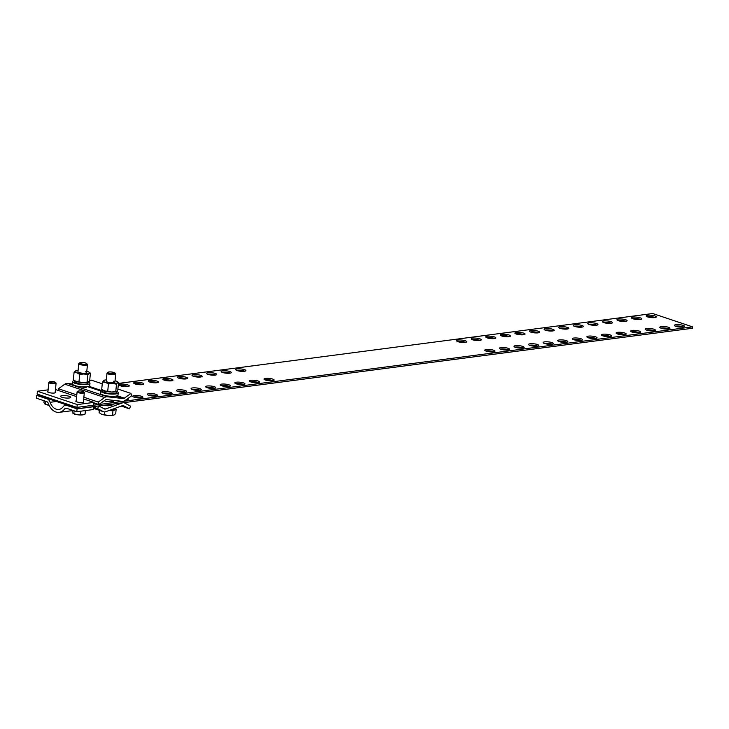 <?xml version="1.0" encoding="UTF-8"?>
<svg xmlns="http://www.w3.org/2000/svg" width="729" height="729" viewBox="0 0 729 729"><rect width="100%" height="100%" fill="white"/><g stroke="black" fill="none" stroke-linecap="round" stroke-linejoin="round"><path stroke-width="1.09" d="M457.53 341.518A5.103 1.176 -174.3 0 1 457.976 341.445A5.103 1.176 -174.3 0 1 465.621 342.329M458.113 340.042A5.103 1.176 5.7 0 0 456.573 340.716A5.103 1.176 5.7 0 0 459.616 342.111A5.103 1.176 5.7 0 0 465.175 342.402A5.103 1.176 5.7 0 0 466.715 341.728A5.103 1.176 5.7 0 0 463.68 340.334A5.103 1.176 5.7 0 0 458.113 340.042M500.358 349.063A5.103 1.176 -174.3 0 1 500.796 348.991A5.103 1.176 -174.3 0 1 508.45 349.874M500.941 347.587A5.103 1.176 5.7 0 0 499.401 348.262A5.103 1.176 5.7 0 0 502.436 349.656A5.103 1.176 5.7 0 0 508.004 349.947A5.103 1.176 5.7 0 0 509.544 349.273A5.103 1.176 5.7 0 0 506.5 347.879A5.103 1.176 5.7 0 0 500.941 347.587M472.11 339.614A5.103 1.176 -174.3 0 1 472.556 339.541A5.103 1.176 -174.3 0 1 480.201 340.425M472.702 338.128A5.103 1.176 5.7 0 0 471.153 338.803A5.103 1.176 5.7 0 0 474.196 340.197A5.103 1.176 5.7 0 0 479.755 340.489A5.103 1.176 5.7 0 0 481.304 339.814A5.103 1.176 5.7 0 0 478.26 338.42A5.103 1.176 5.7 0 0 472.702 338.128M514.938 347.159A5.103 1.176 -174.3 0 1 515.385 347.086A5.103 1.176 -174.3 0 1 523.03 347.97M515.521 345.674A5.103 1.176 5.7 0 0 513.981 346.348A5.103 1.176 5.7 0 0 517.016 347.742A5.103 1.176 5.7 0 0 522.584 348.034A5.103 1.176 5.7 0 0 524.124 347.359A5.103 1.176 5.7 0 0 521.089 345.965A5.103 1.176 5.7 0 0 515.521 345.674M236.706 370.414A5.103 1.176 -174.3 0 1 237.153 370.341A5.103 1.176 -174.3 0 1 244.807 371.216M237.299 368.929A5.103 1.176 5.7 0 0 235.749 369.603A5.103 1.176 5.7 0 0 238.793 370.997A5.103 1.176 5.7 0 0 244.361 371.289A5.103 1.176 5.7 0 0 245.901 370.614A5.103 1.176 5.7 0 0 242.857 369.22A5.103 1.176 5.7 0 0 237.299 368.929M264.955 379.864A5.103 1.176 -174.3 0 1 265.402 379.791A5.103 1.176 -174.3 0 1 273.047 380.675M265.538 378.378A5.103 1.176 5.7 0 0 263.998 379.053A5.103 1.176 5.7 0 0 267.042 380.456A5.103 1.176 5.7 0 0 272.6 380.748A5.103 1.176 5.7 0 0 274.14 380.073A5.103 1.176 5.7 0 0 271.106 378.67A5.103 1.176 5.7 0 0 265.538 378.378M222.126 372.319A5.103 1.176 -174.3 0 1 222.573 372.246A5.103 1.176 -174.3 0 1 230.218 373.13M222.719 370.833A5.103 1.176 5.7 0 0 221.169 371.508A5.103 1.176 5.7 0 0 224.213 372.911A5.103 1.176 5.7 0 0 229.772 373.202A5.103 1.176 5.7 0 0 231.321 372.528A5.103 1.176 5.7 0 0 228.277 371.125A5.103 1.176 5.7 0 0 222.719 370.833M250.375 381.768A5.103 1.176 -174.3 0 1 250.812 381.695A5.103 1.176 -174.3 0 1 258.467 382.579M250.958 380.292A5.103 1.176 5.7 0 0 249.418 380.966A5.103 1.176 5.7 0 0 252.453 382.361A5.103 1.176 5.7 0 0 258.02 382.652A5.103 1.176 5.7 0 0 259.56 381.978A5.103 1.176 5.7 0 0 256.517 380.584A5.103 1.176 5.7 0 0 250.958 380.292M207.546 374.223A5.103 1.176 -174.3 0 1 207.993 374.15A5.103 1.176 -174.3 0 1 215.638 375.034M208.13 372.747A5.103 1.176 5.7 0 0 206.589 373.421A5.103 1.176 5.7 0 0 209.633 374.815A5.103 1.176 5.7 0 0 215.192 375.107A5.103 1.176 5.7 0 0 216.741 374.433A5.103 1.176 5.7 0 0 213.697 373.038A5.103 1.176 5.7 0 0 208.13 372.747M235.786 383.682A5.103 1.176 -174.3 0 1 236.232 383.609A5.103 1.176 -174.3 0 1 243.878 384.484M236.378 382.196A5.103 1.176 5.7 0 0 234.829 382.871A5.103 1.176 5.7 0 0 237.873 384.265A5.103 1.176 5.7 0 0 243.44 384.557A5.103 1.176 5.7 0 0 244.98 383.882A5.103 1.176 5.7 0 0 241.937 382.488A5.103 1.176 5.7 0 0 236.378 382.196M192.966 376.137A5.103 1.176 -174.3 0 1 193.413 376.064A5.103 1.176 -174.3 0 1 201.058 376.939M193.549 374.651A5.103 1.176 5.7 0 0 192.009 375.326A5.103 1.176 5.7 0 0 195.044 376.72A5.103 1.176 5.7 0 0 200.612 377.011A5.103 1.176 5.7 0 0 202.152 376.337A5.103 1.176 5.7 0 0 199.117 374.943A5.103 1.176 5.7 0 0 193.549 374.651M221.206 385.586A5.103 1.176 -174.3 0 1 221.652 385.513A5.103 1.176 -174.3 0 1 229.298 386.397M221.789 384.101A5.103 1.176 5.7 0 0 220.249 384.784A5.103 1.176 5.7 0 0 223.293 386.179A5.103 1.176 5.7 0 0 228.851 386.47A5.103 1.176 5.7 0 0 230.4 385.796A5.103 1.176 5.7 0 0 227.357 384.393A5.103 1.176 5.7 0 0 221.789 384.101M178.377 378.041A5.103 1.176 -174.3 0 1 178.824 377.968A5.103 1.176 -174.3 0 1 186.478 378.852M178.97 376.556A5.103 1.176 5.7 0 0 177.42 377.239A5.103 1.176 5.7 0 0 180.464 378.633A5.103 1.176 5.7 0 0 186.032 378.925A5.103 1.176 5.7 0 0 187.572 378.251A5.103 1.176 5.7 0 0 184.528 376.847A5.103 1.176 5.7 0 0 178.97 376.556M206.626 387.5A5.103 1.176 -174.3 0 1 207.072 387.427A5.103 1.176 -174.3 0 1 214.718 388.302M207.209 386.015A5.103 1.176 5.7 0 0 205.669 386.689A5.103 1.176 5.7 0 0 208.704 388.083A5.103 1.176 5.7 0 0 214.271 388.375A5.103 1.176 5.7 0 0 215.811 387.7A5.103 1.176 5.7 0 0 212.777 386.306A5.103 1.176 5.7 0 0 207.209 386.015M163.797 379.955A5.103 1.176 -174.3 0 1 164.244 379.882A5.103 1.176 -174.3 0 1 171.889 380.757M164.389 378.469A5.103 1.176 5.7 0 0 162.84 379.144A5.103 1.176 5.7 0 0 165.884 380.538A5.103 1.176 5.7 0 0 171.443 380.83A5.103 1.176 5.7 0 0 172.992 380.155A5.103 1.176 5.7 0 0 169.948 378.761A5.103 1.176 5.7 0 0 164.389 378.469M192.046 389.404A5.103 1.176 -174.3 0 1 192.483 389.332A5.103 1.176 -174.3 0 1 200.138 390.215M192.629 387.919A5.103 1.176 5.7 0 0 191.089 388.593A5.103 1.176 5.7 0 0 194.124 389.988A5.103 1.176 5.7 0 0 199.691 390.288A5.103 1.176 5.7 0 0 201.231 389.605A5.103 1.176 5.7 0 0 198.188 388.211A5.103 1.176 5.7 0 0 192.629 387.919M125.962 399.893A5.103 1.176 5.7 0 0 126.773 399.82A5.103 1.176 5.7 0 0 128.322 399.146A5.103 1.176 5.7 0 0 127.821 398.563M104.256 400.695L104.256 400.722A5.103 1.176 5.7 0 0 112.193 401.734A5.103 1.176 5.7 0 0 113.742 401.059A5.103 1.176 5.7 0 0 113.077 400.385M485.769 350.977A5.103 1.176 -174.3 0 1 486.216 350.904A5.103 1.176 -174.3 0 1 493.861 351.779M486.361 349.492A5.103 1.176 5.7 0 0 484.812 350.166A5.103 1.176 5.7 0 0 487.856 351.56A5.103 1.176 5.7 0 0 493.415 351.852A5.103 1.176 5.7 0 0 494.964 351.178A5.103 1.176 5.7 0 0 491.92 349.783A5.103 1.176 5.7 0 0 486.361 349.492M93.795 403.611A5.103 1.176 5.7 0 0 96.501 403.72M133.717 397.032A5.103 1.176 -174.3 0 1 134.154 396.959A5.103 1.176 -174.3 0 1 141.809 397.843M134.3 395.555A5.103 1.176 5.7 0 0 132.76 396.23A5.103 1.176 5.7 0 0 135.794 397.624A5.103 1.176 5.7 0 0 141.362 397.916A5.103 1.176 5.7 0 0 142.902 397.241A5.103 1.176 5.7 0 0 139.859 395.847A5.103 1.176 5.7 0 0 134.3 395.555M148.297 395.127A5.103 1.176 -174.3 0 1 148.743 395.054A5.103 1.176 -174.3 0 1 156.389 395.938M148.88 393.642A5.103 1.176 5.7 0 0 147.34 394.316A5.103 1.176 5.7 0 0 150.374 395.719A5.103 1.176 5.7 0 0 155.942 396.011A5.103 1.176 5.7 0 0 157.482 395.337A5.103 1.176 5.7 0 0 154.448 393.933A5.103 1.176 5.7 0 0 148.88 393.642M120.048 385.677A5.103 1.176 -174.3 0 1 120.495 385.605A5.103 1.176 -174.3 0 1 128.149 386.479M120.64 384.192A5.103 1.176 5.7 0 0 119.091 384.866A5.103 1.176 5.7 0 0 122.135 386.261A5.103 1.176 5.7 0 0 127.703 386.552A5.103 1.176 5.7 0 0 129.243 385.878A5.103 1.176 5.7 0 0 126.199 384.484A5.103 1.176 5.7 0 0 120.64 384.192M162.877 393.223A5.103 1.176 -174.3 0 1 163.323 393.15A5.103 1.176 -174.3 0 1 170.969 394.024M163.46 391.737A5.103 1.176 5.7 0 0 161.92 392.412A5.103 1.176 5.7 0 0 164.964 393.806A5.103 1.176 5.7 0 0 170.522 394.097A5.103 1.176 5.7 0 0 172.071 393.423A5.103 1.176 5.7 0 0 169.028 392.029A5.103 1.176 5.7 0 0 163.46 391.737M134.637 383.764A5.103 1.176 -174.3 0 1 135.084 383.691A5.103 1.176 -174.3 0 1 142.729 384.575M135.22 382.288A5.103 1.176 5.7 0 0 133.68 382.962A5.103 1.176 5.7 0 0 136.715 384.356A5.103 1.176 5.7 0 0 142.283 384.648A5.103 1.176 5.7 0 0 143.823 383.973A5.103 1.176 5.7 0 0 140.788 382.579A5.103 1.176 5.7 0 0 135.22 382.288M177.457 391.309A5.103 1.176 -174.3 0 1 177.903 391.236A5.103 1.176 -174.3 0 1 185.549 392.12M178.049 389.833A5.103 1.176 5.7 0 0 176.5 390.507A5.103 1.176 5.7 0 0 179.544 391.901A5.103 1.176 5.7 0 0 185.111 392.193A5.103 1.176 5.7 0 0 186.651 391.519A5.103 1.176 5.7 0 0 183.608 390.124A5.103 1.176 5.7 0 0 178.049 389.833M149.217 381.859A5.103 1.176 -174.3 0 1 149.664 381.786A5.103 1.176 -174.3 0 1 157.309 382.67M149.8 380.374A5.103 1.176 5.7 0 0 148.26 381.048A5.103 1.176 5.7 0 0 151.304 382.443A5.103 1.176 5.7 0 0 156.863 382.743A5.103 1.176 5.7 0 0 158.403 382.06A5.103 1.176 5.7 0 0 155.368 380.666A5.103 1.176 5.7 0 0 149.8 380.374M660.756 328.077A5.103 1.176 -174.3 0 1 661.203 328.004A5.103 1.176 -174.3 0 1 668.857 328.888M661.349 326.592A5.103 1.176 5.7 0 0 659.8 327.275A5.103 1.176 5.7 0 0 662.843 328.67A5.103 1.176 5.7 0 0 668.411 328.961A5.103 1.176 5.7 0 0 669.951 328.287A5.103 1.176 5.7 0 0 666.907 326.884A5.103 1.176 5.7 0 0 661.349 326.592M617.937 320.532A5.103 1.176 -174.3 0 1 618.383 320.459A5.103 1.176 -174.3 0 1 626.029 321.343M618.52 319.047A5.103 1.176 5.7 0 0 616.98 319.73A5.103 1.176 5.7 0 0 620.014 321.124A5.103 1.176 5.7 0 0 625.582 321.416A5.103 1.176 5.7 0 0 627.122 320.742A5.103 1.176 5.7 0 0 624.088 319.338A5.103 1.176 5.7 0 0 618.52 319.047M646.176 329.991A5.103 1.176 -174.3 0 1 646.623 329.918A5.103 1.176 -174.3 0 1 654.268 330.793M646.76 328.506A5.103 1.176 5.7 0 0 645.22 329.18A5.103 1.176 5.7 0 0 648.263 330.574A5.103 1.176 5.7 0 0 653.822 330.866A5.103 1.176 5.7 0 0 655.371 330.191A5.103 1.176 5.7 0 0 652.327 328.797A5.103 1.176 5.7 0 0 646.76 328.506M603.348 322.446A5.103 1.176 -174.3 0 1 603.794 322.373A5.103 1.176 -174.3 0 1 611.449 323.248M603.94 320.96A5.103 1.176 5.7 0 0 602.4 321.635A5.103 1.176 5.7 0 0 605.434 323.029A5.103 1.176 5.7 0 0 611.002 323.321A5.103 1.176 5.7 0 0 612.542 322.646A5.103 1.176 5.7 0 0 609.499 321.252A5.103 1.176 5.7 0 0 603.94 320.96M632.517 318.628A5.103 1.176 -174.3 0 1 632.963 318.555A5.103 1.176 -174.3 0 1 640.609 319.43M633.1 317.142A5.103 1.176 5.7 0 0 631.56 317.817A5.103 1.176 5.7 0 0 634.604 319.211A5.103 1.176 5.7 0 0 640.162 319.502A5.103 1.176 5.7 0 0 641.711 318.828A5.103 1.176 5.7 0 0 638.668 317.434A5.103 1.176 5.7 0 0 633.1 317.142M647.097 316.714A5.103 1.176 -174.3 0 1 647.543 316.65A5.103 1.176 -174.3 0 1 655.189 317.525M647.689 315.238A5.103 1.176 5.7 0 0 646.14 315.912A5.103 1.176 5.7 0 0 649.184 317.306A5.103 1.176 5.7 0 0 654.742 317.598A5.103 1.176 5.7 0 0 656.291 316.924A5.103 1.176 5.7 0 0 653.248 315.529A5.103 1.176 5.7 0 0 647.689 315.238M675.346 326.173A5.103 1.176 -174.3 0 1 675.792 326.1A5.103 1.176 -174.3 0 1 683.438 326.975M675.929 324.687A5.103 1.176 5.7 0 0 674.389 325.362A5.103 1.176 5.7 0 0 677.423 326.756A5.103 1.176 5.7 0 0 682.991 327.048A5.103 1.176 5.7 0 0 684.531 326.373A5.103 1.176 5.7 0 0 681.497 324.979A5.103 1.176 5.7 0 0 675.929 324.687M515.859 333.891A5.103 1.176 -174.3 0 1 516.305 333.818A5.103 1.176 -174.3 0 1 523.951 334.693M516.442 332.406A5.103 1.176 5.7 0 0 514.902 333.08A5.103 1.176 5.7 0 0 517.945 334.474A5.103 1.176 5.7 0 0 523.504 334.766A5.103 1.176 5.7 0 0 525.044 334.092A5.103 1.176 5.7 0 0 522.01 332.697A5.103 1.176 5.7 0 0 516.442 332.406M558.687 341.436A5.103 1.176 -174.3 0 1 559.125 341.363A5.103 1.176 -174.3 0 1 566.779 342.238M559.271 339.951A5.103 1.176 5.7 0 0 557.731 340.625A5.103 1.176 5.7 0 0 560.765 342.019A5.103 1.176 5.7 0 0 566.333 342.311A5.103 1.176 5.7 0 0 567.873 341.637A5.103 1.176 5.7 0 0 564.829 340.243A5.103 1.176 5.7 0 0 559.271 339.951M530.439 331.977A5.103 1.176 -174.3 0 1 530.885 331.905A5.103 1.176 -174.3 0 1 538.531 332.788M531.031 330.501A5.103 1.176 5.7 0 0 529.482 331.176A5.103 1.176 5.7 0 0 532.525 332.57A5.103 1.176 5.7 0 0 538.084 332.861A5.103 1.176 5.7 0 0 539.633 332.187A5.103 1.176 5.7 0 0 536.59 330.793A5.103 1.176 5.7 0 0 531.031 330.501M573.267 339.523A5.103 1.176 -174.3 0 1 573.714 339.45A5.103 1.176 -174.3 0 1 581.359 340.334M573.851 338.046A5.103 1.176 5.7 0 0 572.311 338.721A5.103 1.176 5.7 0 0 575.345 340.115A5.103 1.176 5.7 0 0 580.913 340.407A5.103 1.176 5.7 0 0 582.453 339.732A5.103 1.176 5.7 0 0 579.418 338.338A5.103 1.176 5.7 0 0 573.851 338.046M486.69 337.709A5.103 1.176 -174.3 0 1 487.136 337.636A5.103 1.176 -174.3 0 1 494.791 338.511M487.282 336.224A5.103 1.176 5.7 0 0 485.733 336.898A5.103 1.176 5.7 0 0 488.776 338.292A5.103 1.176 5.7 0 0 494.344 338.584A5.103 1.176 5.7 0 0 495.884 337.91A5.103 1.176 5.7 0 0 492.84 336.516A5.103 1.176 5.7 0 0 487.282 336.224M529.518 345.254A5.103 1.176 -174.3 0 1 529.965 345.182A5.103 1.176 -174.3 0 1 537.61 346.056M530.101 343.769A5.103 1.176 5.7 0 0 528.561 344.443A5.103 1.176 5.7 0 0 531.605 345.838A5.103 1.176 5.7 0 0 537.164 346.129A5.103 1.176 5.7 0 0 538.713 345.455A5.103 1.176 5.7 0 0 535.669 344.061A5.103 1.176 5.7 0 0 530.101 343.769M501.279 335.796A5.103 1.176 -174.3 0 1 501.725 335.723A5.103 1.176 -174.3 0 1 509.371 336.607M501.862 334.31A5.103 1.176 5.7 0 0 500.322 334.994A5.103 1.176 5.7 0 0 503.356 336.388A5.103 1.176 5.7 0 0 508.924 336.68A5.103 1.176 5.7 0 0 510.464 336.005A5.103 1.176 5.7 0 0 507.43 334.602A5.103 1.176 5.7 0 0 501.862 334.31M544.098 343.341A5.103 1.176 -174.3 0 1 544.545 343.268A5.103 1.176 -174.3 0 1 552.19 344.152M544.691 341.855A5.103 1.176 5.7 0 0 543.141 342.539A5.103 1.176 5.7 0 0 546.185 343.933A5.103 1.176 5.7 0 0 551.753 344.225A5.103 1.176 5.7 0 0 553.293 343.55A5.103 1.176 5.7 0 0 550.249 342.147A5.103 1.176 5.7 0 0 544.691 341.855M574.188 326.255A5.103 1.176 -174.3 0 1 574.634 326.182A5.103 1.176 -174.3 0 1 582.28 327.066M574.771 324.779A5.103 1.176 5.7 0 0 573.231 325.453A5.103 1.176 5.7 0 0 576.274 326.847A5.103 1.176 5.7 0 0 581.833 327.139A5.103 1.176 5.7 0 0 583.382 326.464A5.103 1.176 5.7 0 0 580.339 325.07A5.103 1.176 5.7 0 0 574.771 324.779M617.016 333.8A5.103 1.176 -174.3 0 1 617.463 333.727A5.103 1.176 -174.3 0 1 625.108 334.611M617.6 332.324A5.103 1.176 5.7 0 0 616.06 332.998A5.103 1.176 5.7 0 0 619.094 334.392A5.103 1.176 5.7 0 0 624.662 334.684A5.103 1.176 5.7 0 0 626.202 334.01A5.103 1.176 5.7 0 0 623.158 332.615A5.103 1.176 5.7 0 0 617.6 332.324M588.768 324.35A5.103 1.176 -174.3 0 1 589.214 324.277A5.103 1.176 -174.3 0 1 596.86 325.161M589.36 322.865A5.103 1.176 5.7 0 0 587.811 323.539A5.103 1.176 5.7 0 0 590.855 324.943A5.103 1.176 5.7 0 0 596.413 325.234A5.103 1.176 5.7 0 0 597.962 324.551A5.103 1.176 5.7 0 0 594.919 323.157A5.103 1.176 5.7 0 0 589.36 322.865M631.596 331.895A5.103 1.176 -174.3 0 1 632.043 331.823A5.103 1.176 -174.3 0 1 639.688 332.706M632.18 330.41A5.103 1.176 5.7 0 0 630.64 331.084A5.103 1.176 5.7 0 0 633.683 332.479A5.103 1.176 5.7 0 0 639.242 332.779A5.103 1.176 5.7 0 0 640.782 332.096A5.103 1.176 5.7 0 0 637.747 330.702A5.103 1.176 5.7 0 0 632.18 330.41M545.019 330.073A5.103 1.176 -174.3 0 1 545.465 330A5.103 1.176 -174.3 0 1 553.12 330.884M545.611 328.588A5.103 1.176 5.7 0 0 544.062 329.262A5.103 1.176 5.7 0 0 547.105 330.665A5.103 1.176 5.7 0 0 552.673 330.957A5.103 1.176 5.7 0 0 554.213 330.283A5.103 1.176 5.7 0 0 551.17 328.879A5.103 1.176 5.7 0 0 545.611 328.588M587.847 337.618A5.103 1.176 -174.3 0 1 588.294 337.545A5.103 1.176 -174.3 0 1 595.939 338.429M588.431 336.133A5.103 1.176 5.7 0 0 586.891 336.807A5.103 1.176 5.7 0 0 589.934 338.21A5.103 1.176 5.7 0 0 595.493 338.502A5.103 1.176 5.7 0 0 597.042 337.828A5.103 1.176 5.7 0 0 593.998 336.424A5.103 1.176 5.7 0 0 588.431 336.133M559.608 328.168A5.103 1.176 -174.3 0 1 560.054 328.096A5.103 1.176 -174.3 0 1 567.7 328.97M560.191 326.683A5.103 1.176 5.7 0 0 558.651 327.357A5.103 1.176 5.7 0 0 561.685 328.752A5.103 1.176 5.7 0 0 567.253 329.043A5.103 1.176 5.7 0 0 568.793 328.369A5.103 1.176 5.7 0 0 565.759 326.975A5.103 1.176 5.7 0 0 560.191 326.683M602.427 335.714A5.103 1.176 -174.3 0 1 602.874 335.641A5.103 1.176 -174.3 0 1 610.519 336.516M603.02 334.228A5.103 1.176 5.7 0 0 601.471 334.903A5.103 1.176 5.7 0 0 604.514 336.297A5.103 1.176 5.7 0 0 610.082 336.588A5.103 1.176 5.7 0 0 611.622 335.914A5.103 1.176 5.7 0 0 608.578 334.52A5.103 1.176 5.7 0 0 603.02 334.228M118.453 383.418L652.71 313.525L692.55 326.856L692.413 328.269L77.866 408.668L38.026 395.337L38.118 394.398M692.55 326.856L78.012 407.256L77.866 408.668M126.509 399.501A5.103 1.176 -174.3 0 1 127.22 399.747M113.369 404.03A5.103 1.777 178.2 0 1 109.933 405.606A5.103 1.777 178.2 0 1 104.621 405.297A5.103 1.777 178.2 0 1 104.365 405.206M124.732 403.055A5.823 3.982 108.5 0 0 124.313 402.882A5.823 3.982 108.5 0 0 122.29 402.946L105.605 408.987A2.916 1.987 -71.5 0 1 104.593 409.015A2.916 1.987 -71.5 0 1 104.384 408.923L98.761 405.935L97.631 408.614L103.254 411.603A5.823 3.982 -71.5 0 0 103.673 411.776A5.823 3.982 -71.5 0 0 105.696 411.712L122.381 405.67A2.916 1.987 108.5 0 1 123.392 405.643A2.916 1.987 108.5 0 1 123.602 405.734L129.443 408.832L130.573 406.162L124.732 403.055M93.686 407.292L97.631 408.614M121.233 406.089L129.443 408.832M93.494 406.627L93.467 409.534L76.8 411.712L66.457 408.249A2.916 2.023 82.5 0 0 65.792 408.185A2.916 2.023 82.5 0 0 64.699 408.878A14.571 10.097 -97.5 0 1 59.213 412.35A14.571 10.097 -97.5 0 1 48.314 403.392A2.916 2.023 82.5 0 0 46.793 401.67L36.45 398.207L36.732 395.391L47.075 398.845A5.823 4.037 82.5 0 1 50.119 402.299A11.655 8.074 -97.5 0 0 58.839 409.461A11.655 8.074 -97.5 0 0 63.223 406.682A5.823 4.037 82.5 0 1 65.419 405.297A5.823 4.037 82.5 0 1 66.74 405.433L77.083 408.896L76.8 411.712M38.036 395.218L36.732 395.391M93.74 406.709L77.083 408.896M69.31 396.339A5.103 1.176 -174.3 0 1 70.731 397.323A5.103 1.176 -174.3 0 1 67.515 398.089A5.103 1.176 -174.3 0 1 62.011 397.296A5.103 1.176 -174.3 0 1 60.589 396.312A5.103 1.176 -174.3 0 1 63.806 395.546A5.103 1.176 -174.3 0 1 69.31 396.339M83.443 401.524A4.01 0.92 -174.3 0 1 83.771 401.943A4.01 0.92 -174.3 0 1 81.238 402.545A4.01 0.92 -174.3 0 1 76.919 401.916A4.01 0.92 -174.3 0 1 75.798 401.15A4.01 0.92 -174.3 0 1 76.199 400.795M55.204 392.074A4.01 0.92 -174.3 0 1 55.522 392.484A4.01 0.92 -174.3 0 1 52.989 393.095A4.01 0.92 -174.3 0 1 48.67 392.466A4.01 0.92 -174.3 0 1 47.549 391.692A4.01 0.92 -174.3 0 1 47.95 391.345M77.247 404.577L76.964 407.393L93.631 405.215L93.913 402.399L77.247 404.577L37.407 391.236L48.105 389.842M76.964 407.393L37.124 394.061L37.407 391.236M55.459 389.523L76.618 396.603M83.698 398.973L93.913 402.399M50.456 381.522A2.998 0.693 -174.3 0 1 53.381 381.632A2.998 0.693 -174.3 0 1 55.431 382.342A2.998 0.693 -174.3 0 1 54.593 382.907A2.998 0.693 -174.3 0 1 51.012 382.67A2.998 0.693 -174.3 0 1 49.645 381.768A2.998 0.693 -174.3 0 1 50.456 381.522M55.431 382.342L56.005 382.998A3.645 0.838 -174.3 0 1 56.087 383.208A3.645 0.838 -174.3 0 1 54.985 383.691A3.645 0.838 -174.3 0 1 51.012 383.481A3.645 0.838 -174.3 0 1 48.834 382.479A3.645 0.838 -174.3 0 1 48.961 382.297L49.645 381.768M44.952 404.066A5.823 1.34 5.7 0 0 44.998 404.103A5.823 1.34 5.7 0 0 48.752 405.224A5.823 1.34 5.7 0 0 49.098 405.278M48.752 405.224L44.715 403.875L43.95 402.545L44.132 400.777M45.863 401.36L45.581 404.203L44.715 403.875M78.696 390.981A2.998 0.693 -174.3 0 1 81.63 391.09A2.998 0.693 -174.3 0 1 83.68 391.801A2.998 0.693 -174.3 0 1 82.842 392.366A2.998 0.693 -174.3 0 1 79.261 392.129A2.998 0.693 -174.3 0 1 77.894 391.218A2.998 0.693 -174.3 0 1 78.696 390.981M83.68 391.801L84.245 392.448A3.645 0.838 -174.3 0 1 84.327 392.658A3.645 0.838 -174.3 0 1 83.224 393.141A3.645 0.838 -174.3 0 1 79.251 392.931A3.645 0.838 -174.3 0 1 77.083 391.938A3.645 0.838 -174.3 0 1 77.201 391.746L77.894 391.218M73.246 413.553L73.182 413.516A5.823 1.34 5.7 0 0 73.246 413.553A5.823 1.34 5.7 0 0 76.992 414.683A5.823 1.34 5.7 0 0 82.623 414.883A5.823 1.34 5.7 0 0 83.817 414.61A5.823 1.34 5.7 0 0 83.944 414.555M85.421 410.582L85.074 414.063L82.623 414.883L76.992 414.683L72.964 413.334L72.198 411.994L72.371 410.236M74.112 410.81L73.82 413.662L72.964 413.334M80.609 411.211L80.263 414.692M108.63 373.048A3.563 0.82 -174.3 0 1 108.01 372.273A3.563 0.82 -174.3 0 1 110.735 371.936A3.563 0.82 -174.3 0 1 114.234 372.565A3.563 0.82 -174.3 0 1 114.9 372.956A3.563 0.82 -174.3 0 1 112.94 373.695A3.563 0.82 -174.3 0 1 108.63 373.048M114.9 372.956L115.601 373.777A4.374 1.011 -174.3 0 1 115.701 374.023A4.374 1.011 -174.3 0 1 112.713 374.679A4.374 1.011 -174.3 0 1 107.919 373.886A4.374 1.011 -174.3 0 1 107.008 373.157A4.374 1.011 -174.3 0 1 107.154 372.929L108.01 372.273M110.726 409.889A7.281 1.677 5.7 0 0 115.164 408.796A7.281 1.677 5.7 0 0 114.972 408.358M108.913 410.545L112.968 410.801L114.553 410.053A7.281 1.677 -174.3 0 1 108.913 410.545M115.164 408.796L115.091 409.498A7.281 1.677 -174.3 0 1 114.553 410.053L116.139 409.297L115.155 408.905M108.329 415.475A7.281 1.677 5.7 0 0 113.888 415.056A7.281 1.677 5.7 0 0 113.906 415.056L108.329 415.475L101.623 414.209A7.281 1.677 5.7 0 0 108.329 415.475M100.675 413.744L101.623 414.209A7.281 1.677 -174.3 0 1 100.675 413.744A7.281 1.677 -174.3 0 1 100.593 413.68M100.456 413.598L99.117 412.559L99.344 410.327M116.139 409.297L115.711 413.607L114.061 414.983M112.968 410.801L112.539 415.111M104.511 411.921L104.247 414.591M113.578 381.194A4.374 1.011 -174.3 0 1 114.9 382.069A4.374 1.011 -174.3 0 1 112.202 382.725A4.374 1.011 -174.3 0 1 107.528 382.078A4.374 1.011 -174.3 0 1 106.206 381.203L107.008 373.157M104.484 380.338L102.434 382.032L105.505 382.37L108.448 383.955L107.71 391.3L111.674 392.047L116.722 391.318L117.806 389.833L118.545 382.488L117.579 382.707A7.281 1.677 -174.3 0 1 112.53 383.445L116.494 384.183L115.765 391.528L116.722 391.318M108.448 383.955L112.53 383.445A7.281 1.677 -174.3 0 1 105.505 382.37A7.281 1.677 -174.3 0 1 103.527 380.556A7.281 1.677 -174.3 0 1 104.01 380.292A7.281 1.677 -174.3 0 1 106.334 379.864M116.494 384.183L117.579 382.707A7.281 1.677 -174.3 0 0 117.232 381.604L118.545 382.488M102.434 382.032L101.705 389.377L104.648 390.972L107.71 391.3M102.844 390.143A7.281 1.677 5.7 0 0 103.017 390.261A7.281 1.677 5.7 0 0 104.648 390.972A7.281 1.677 5.7 0 0 111.674 392.047A7.281 1.677 5.7 0 0 116.239 391.582A7.281 1.677 5.7 0 0 116.339 391.546M115.036 380.729A7.281 1.677 -174.3 0 1 115.601 380.902A7.281 1.677 -174.3 0 1 117.232 381.604M113.578 381.231A4.374 1.011 -174.3 0 1 114.9 382.087L115.701 374.023M117.888 389.04L130.974 393.423L131.603 395.865L124.978 400.595A5.823 3.982 -71.5 0 1 122.454 401.36L106.543 399.583A2.916 1.987 108.5 0 0 105.286 399.966L98.898 404.531L98.278 402.08L83.871 397.259M130.974 393.423L124.358 398.152A2.916 1.987 -71.5 0 1 123.092 398.535L107.181 396.758A5.823 3.982 108.5 0 0 104.657 397.524L98.278 402.08M102.26 383.809L91.134 380.082L88.446 382.005M72.362 383.983L67.341 383.427A5.823 3.982 108.5 0 0 64.817 384.192L58.438 388.748L76.782 394.89M58.931 390.689L58.438 388.748M98.898 404.531L93.868 402.845M109.113 396.193A5.103 0.538 12.8 0 0 114.453 396.849A5.103 0.538 12.8 0 0 113.642 396.348M80.873 386.744A5.103 0.538 12.8 0 0 86.213 387.4A5.103 0.538 12.8 0 0 85.402 386.899M78.185 372.109A4.374 1.011 5.7 0 0 79.096 372.555A4.374 1.011 5.7 0 0 86.368 372.929A4.374 1.011 5.7 0 0 85.53 371.799M86.797 371.28A7.281 1.677 5.7 0 1 87.671 371.553A7.281 1.677 -174.3 0 1 88.993 372.154L90.423 373.166L89.694 380.511L88.355 381.95L82.997 382.579L76.089 381.413L73.337 379.8L74.066 372.455L75.406 371.015L76.609 370.833L75.406 371.015A7.281 1.677 -174.3 0 1 75.77 370.833A7.281 1.677 -174.3 0 1 78.094 370.414M90.423 373.166L89.22 373.348L87.881 374.779L83.853 373.977L79.698 374.424L76.946 372.811L74.066 372.455M76.098 381.231L76.335 383.08A6.771 1.558 -174.3 0 1 74.54 381.805L74.65 380.729A7.281 1.677 5.7 0 0 74.777 380.811L74.394 380.565A8.739 2.014 -174.3 0 0 72.581 381.613A8.739 2.014 -174.3 0 0 75.032 383.299A8.739 2.014 -174.3 0 0 84.455 384.666A8.739 2.014 -174.3 0 0 89.977 383.345A8.739 2.014 -174.3 0 0 88.337 381.96L87.152 382.124L87.881 374.779M78.969 381.768L79.698 374.424M88.993 372.154A7.281 1.677 -174.3 0 1 89.22 373.348A7.281 1.677 -174.3 0 1 83.853 373.977A7.281 1.677 -174.3 0 1 76.946 372.811A7.281 1.677 -174.3 0 1 75.406 371.015M74.777 380.811A7.281 1.677 5.7 0 0 76.089 381.413A7.281 1.677 5.7 0 0 82.997 382.579A7.281 1.677 5.7 0 0 87.99 382.133A7.281 1.677 5.7 0 0 88.027 382.114M85.448 362.933A3.563 0.82 -174.3 0 1 86.651 363.507A3.563 0.82 -174.3 0 1 85.038 364.236A3.563 0.82 -174.3 0 1 80.928 363.78A3.563 0.82 -174.3 0 1 79.762 362.814A3.563 0.82 -174.3 0 1 85.448 362.933M86.651 363.507L87.362 364.327A4.374 1.011 -174.3 0 1 87.462 364.573A4.374 1.011 -174.3 0 1 84.919 365.229A4.374 1.011 -174.3 0 1 80.345 364.655A4.374 1.011 -174.3 0 1 78.768 363.707A4.374 1.011 -174.3 0 1 78.914 363.479L79.762 362.814M88.127 382.078L88.027 383.153A6.771 1.558 -174.3 0 1 84.099 384.165A6.771 1.558 -174.3 0 1 77.01 383.29L76.709 381.449M76.335 383.08L76.964 382.998M104.338 390.689L104.584 392.53A6.771 1.558 -174.3 0 1 102.789 391.254L102.889 390.179M116.239 391.582L116.266 392.603A6.771 1.558 -174.3 0 1 112.339 393.624A6.771 1.558 -174.3 0 1 105.258 392.74L104.958 390.908M104.584 392.53L105.204 392.448M89.977 383.345L89.758 385.605A8.739 2.014 -174.3 0 1 84.227 386.917A8.739 2.014 -174.3 0 1 74.805 385.55A8.739 2.014 -174.3 0 1 72.362 383.864L72.581 381.613M116.585 391.418A8.739 2.014 -174.3 0 1 118.226 392.794A8.739 2.014 -174.3 0 1 112.694 394.116A8.739 2.014 -174.3 0 1 103.272 392.749A8.739 2.014 -174.3 0 1 100.83 391.063A8.739 2.014 -174.3 0 1 102.661 390.033M118.226 392.794L117.998 395.054A8.739 2.014 -174.3 0 1 112.476 396.376A8.739 2.014 -174.3 0 1 103.053 395.009A8.739 2.014 -174.3 0 1 100.602 393.323L100.83 391.063L87.662 386.68M93.576 408.358L103.254 411.603M102.598 407.976L105.605 408.987M67.305 408.541L64.699 408.878M48.114 398.708L47.075 398.845M56.379 401.479L50.119 402.299M67.779 405.297L66.74 405.433M104.657 397.524L64.817 384.192M124.358 398.152L117.232 395.765M101.367 390.462L88.984 386.315M123.092 398.535L115.902 396.129M107.181 396.758L67.341 383.427M123.702 402.672L124.313 402.882M93.576 408.404L103.673 411.776M72.335 410.637L59.213 412.35M67.114 405.069L65.419 405.297M56.087 383.208L55.122 392.84M48.834 382.479L47.877 392.111M84.327 392.658L83.37 402.29M77.083 391.938L76.117 401.57M113.478 396.357L113.414 396.941M113.077 400.312L112.949 401.588M112.703 404.112L112.63 404.777M103.017 390.261L102.479 389.915M87.462 364.573L86.66 372.61M85.229 386.908L85.175 387.491M78.768 363.707L77.957 371.744"/></g></svg>
